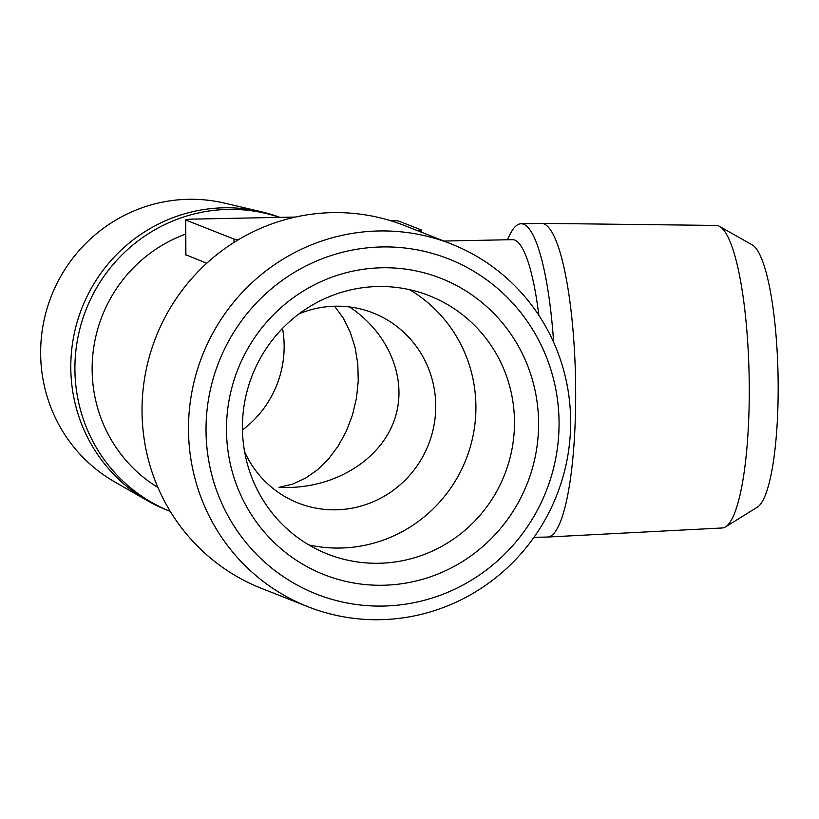 <?xml version="1.0" encoding="UTF-8"?>
<svg xmlns="http://www.w3.org/2000/svg" width="819" height="819" viewBox="0 0 819 819"><rect width="100%" height="100%" fill="white"/><g stroke="black" fill="none" stroke-linecap="round" stroke-linejoin="round"><path stroke-width="1.23" d="M308.824 544.901A138.831 135.585 111.5 0 0 466.011 459.439A138.831 135.585 111.5 0 0 409.52 289.66M299.068 313.831A102.15 99.764 -68.5 0 1 335.299 306.193A102.15 99.764 -68.5 0 1 373.136 312.981A102.15 99.764 -68.5 0 1 428.45 444.615A102.15 99.764 -68.5 0 1 298.157 503.02A102.15 99.764 -68.5 0 1 244.625 451.832M282.535 328.358A102.15 99.764 -68.5 0 1 242.465 429.934M334.572 306.214L343.304 318.171L350.204 332.043L355.077 347.43L357.79 363.902L358.251 380.978L356.47 398.188L352.467 415.038L346.386 431.05L338.38 445.771L328.685 458.783L317.567 469.727L305.354 478.276L292.383 484.203L279.023 487.336L288.994 487.479C338.001 486.527 381.582 458.282 394.748 418.949C407.964 379.627 389.353 333.466 349.559 306.951M147.256 500.604L114.384 481.705A151.3 147.768 -68.5 0 1 45.68 313.462A151.3 147.768 -68.5 0 1 188.36 199.304A151.3 147.768 -68.5 0 1 224.314 203.081L261.23 211.722A156.869 153.214 111.5 0 0 81.982 307.924A156.869 153.214 111.5 0 0 147.256 500.604A156.869 153.214 111.5 0 0 166.933 510.083L170.291 511.404A156.869 153.214 111.5 0 1 84.941 312.582A156.869 153.214 111.5 0 1 279.484 217.383M279.873 217.383A156.869 153.214 111.5 0 0 261.23 211.722M157.924 487.489A141.144 137.858 -68.5 0 1 92.987 353.163A141.144 137.858 -68.5 0 1 185.626 234.132M295.372 217.066L193.008 219.113A9.285 0.758 -0.2 0 0 185.575 219.881L185.698 254.75L206.767 263.247M451.146 243.929L404.678 225.604A195.004 190.458 111.5 0 0 155.938 337.1A195.004 190.458 111.5 0 0 261.537 588.4L308.005 606.736A195.004 190.458 111.5 0 0 380.251 619.696A195.004 190.458 111.5 0 0 567.209 458.998A195.004 190.458 111.5 0 0 451.146 243.929A195.004 190.458 111.5 0 0 378.9 230.968A195.004 190.458 111.5 0 0 191.943 391.666A195.004 190.458 111.5 0 0 308.005 606.736M381.92 246.949A180.149 175.952 111.5 0 0 229.985 519.338A180.149 175.952 111.5 0 0 535.728 513.226A180.149 175.952 111.5 0 0 381.92 246.949M381.992 267.772A159.255 155.538 -68.5 0 1 517.956 503.163A159.255 155.538 -68.5 0 1 247.676 508.579A159.255 155.538 -68.5 0 1 381.992 267.772M185.575 219.881A9.285 0.758 -0.2 0 0 185.759 220.035L233.988 239.056A9.285 0.758 -0.2 0 0 238.698 239.557M417.598 230.702A9.285 0.758 -0.2 0 0 421.365 230.078A9.285 0.758 -0.2 0 0 421.181 229.934L398.925 221.15A9.285 0.758 -0.2 0 0 390.233 220.577M538.851 315.346A141.144 28.061 -91.1 0 0 512.418 239.67L443.816 241.042M507.319 239.772L510.237 233.988A156.869 31.194 88.9 0 1 520.997 223.771A156.869 31.194 88.9 0 1 553.654 342.322M520.997 223.771L541.216 223.362A156.869 31.194 88.9 0 1 541.42 223.362A156.869 31.194 88.9 0 1 575.542 379.586A156.869 31.194 88.9 0 1 547.696 537.039A156.869 31.194 88.9 0 1 547.491 537.049L533.968 537.315M541.42 223.362L716.216 225.44A151.3 30.078 88.9 0 1 718.529 225.911A151.3 30.078 88.9 0 1 719.573 226.413A151.3 30.078 88.9 0 1 749.129 376.105A151.3 30.078 88.9 0 1 725.583 526.873A151.3 30.078 88.9 0 1 722.276 527.979L547.696 537.039M725.583 526.873L757.503 507.063A132.002 26.249 -91.1 0 0 778.05 375.532A132.002 26.249 -91.1 0 0 752.262 244.932L719.573 226.413M187.131 534.827L186.865 534.715A9.285 0.758 179.8 0 1 186.671 534.572L186.671 534.275M377.979 286.527A138.831 135.585 111.5 0 0 244.881 400.931A138.831 135.585 111.5 0 0 327.508 554.033A138.831 135.585 111.5 0 0 504.586 474.662A138.831 135.585 111.5 0 0 429.412 295.751A138.831 135.585 111.5 0 0 377.979 286.527M185.882 255.006L185.759 220.035M233.999 242.434L233.988 239.056M421.365 230.078L421.375 232.186"/></g></svg>
